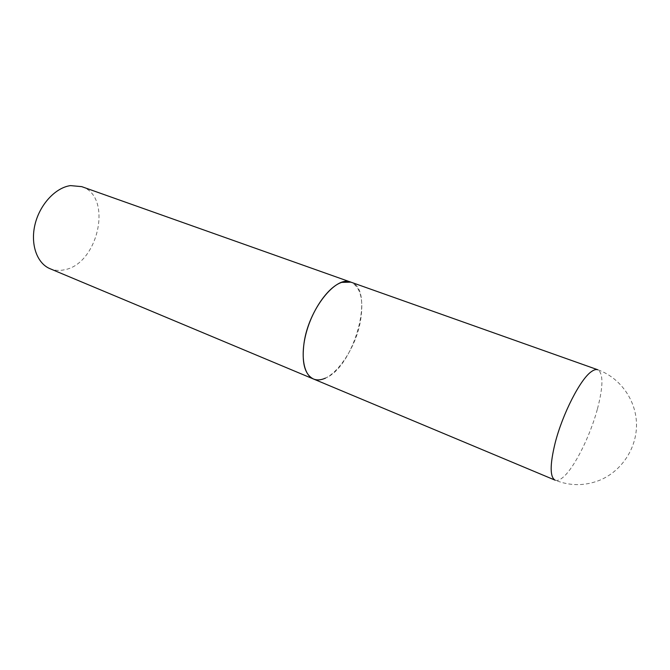 <?xml version="1.0" encoding="UTF-8"?>
<svg xmlns="http://www.w3.org/2000/svg" width="670" height="670" viewBox="0 0 670 670"><rect width="100%" height="100%" fill="white"/><g stroke="black" fill="none" stroke-linecap="round" stroke-linejoin="round"><path stroke-width="0.5" stroke-dasharray="3.35 2.51" d="M313.459 378.994C329.179 386.448 355.46 352.47 360.594 320.185C363.81 299.691 360.569 287.011 350.887 282.154C375.485 289.222 354.388 366.624 325.494 378.098M81.715 186.637C113.054 196.201 98.448 263.829 64.571 269.75C59.421 270.915 54.572 270.563 50.007 268.695M597.464 408.859C603.302 386.431 603.41 373.408 597.782 369.765C620.244 377.721 636.148 400.116 636.5 424.135C636.877 448.155 621.685 471.261 599.541 480.306C584.676 486.11 569.877 486.068 555.12 480.172C557.314 481.018 560.095 479.938 563.478 476.923C574.768 467.065 590.312 435.617 597.464 408.859"/><path stroke-width="1" d="M304.063 342.847C301.5 362.478 304.632 374.53 313.459 378.994C303.259 374.932 299.967 354.296 306.734 330.997C313.409 307.697 328.895 286.517 341.683 282.38L350.887 282.154C336.055 275.085 308.719 309.406 304.063 342.847M70.501 185.607L81.715 186.637L597.782 369.765C596.107 369.178 594.03 369.773 591.535 371.54C580.58 378.684 562.457 413.934 555.087 443.239C549.852 464.796 549.869 477.115 555.12 480.172L50.007 268.695C37.009 263.411 30.167 244.307 35.041 224.391C39.815 204.459 55.493 187.625 70.501 185.607M325.494 378.098C321.047 380.141 317.036 380.434 313.459 378.994"/></g></svg>
